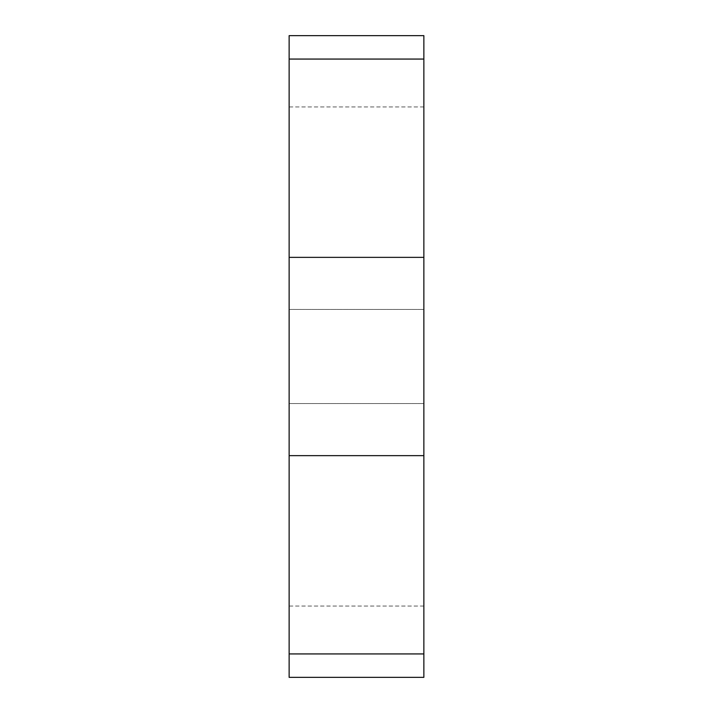 <?xml version="1.0" encoding="UTF-8"?>
<svg xmlns="http://www.w3.org/2000/svg" width="713" height="713" viewBox="0 0 713 713"><rect width="100%" height="100%" fill="white"/><g stroke="black" fill="none" stroke-linecap="round" stroke-linejoin="round"><path stroke-width="0.53" stroke-dasharray="3.56 2.67" d="M423.87 677.35L423.87 35.65M289.13 677.35L289.13 35.65M289.13 356.5L289.13 606.05L289.13 356.5M423.87 356.5L423.87 606.05L423.87 356.5M423.87 257.357L289.13 257.357M423.87 653.937L289.13 653.937M423.87 455.643L289.13 455.643M423.87 59.063L289.13 59.063M289.13 309.442L423.87 309.442L289.13 309.442M423.87 106.95L289.13 106.95M423.87 606.05L289.13 606.05M289.13 403.558L423.87 403.558L289.13 403.558"/><path stroke-width="1.07" d="M423.87 653.937L423.87 35.65L289.13 35.65L289.13 677.35L423.87 677.35L423.87 653.937L289.13 653.937M423.87 257.357L289.13 257.357M423.87 59.063L289.13 59.063M423.87 455.643L289.13 455.643"/></g></svg>

